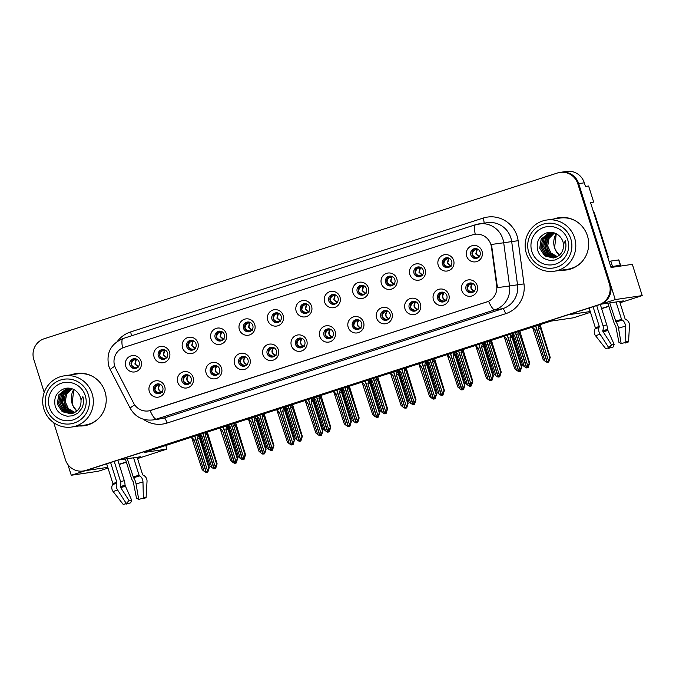 <?xml version="1.0" encoding="UTF-8"?>
<svg xmlns="http://www.w3.org/2000/svg" width="676" height="676" viewBox="0 0 676 676"><rect width="100%" height="100%" fill="white"/><g stroke="black" fill="none" stroke-linecap="round" stroke-linejoin="round"><path stroke-width="1.01" d="M295.573 344.439A4.952 4.85 -98.4 0 0 300.913 347.853A4.952 4.85 -98.4 0 0 304.8 341.456A4.952 4.85 -98.4 0 0 299.46 338.051A4.952 4.85 -98.4 0 0 295.573 344.439M301.58 347.701A4.952 4.85 81.6 0 1 300.144 338M291.373 345.597A8.256 8.078 -98.4 0 0 301.547 350.988A8.256 8.078 -98.4 0 0 306.76 340.628A8.256 8.078 -98.4 0 0 296.587 335.245A8.256 8.078 -98.4 0 0 291.373 345.597M323.981 335.262A4.952 4.85 -98.4 0 0 329.322 338.676A4.952 4.85 -98.4 0 0 333.209 332.288A4.952 4.85 -98.4 0 0 327.877 328.874A4.952 4.85 -98.4 0 0 323.981 335.262M329.989 338.524A4.952 4.85 81.6 0 1 328.553 328.823M319.782 336.428A8.256 8.078 -98.4 0 0 329.956 341.811A8.256 8.078 -98.4 0 0 335.169 331.46A8.256 8.078 -98.4 0 0 324.995 326.069A8.256 8.078 -98.4 0 0 319.782 336.428M352.39 326.094A4.952 4.85 -98.4 0 0 357.731 329.499A4.952 4.85 -98.4 0 0 361.626 323.111A4.952 4.85 -98.4 0 0 356.286 319.697A4.952 4.85 -98.4 0 0 352.39 326.094M358.398 329.356A4.952 4.85 81.6 0 1 356.962 319.647M348.191 327.252A8.256 8.078 -98.4 0 0 358.365 332.634A8.256 8.078 -98.4 0 0 363.578 322.283A8.256 8.078 -98.4 0 0 353.404 316.9A8.256 8.078 -98.4 0 0 348.191 327.252M186.737 346.754A4.952 4.85 -98.4 0 0 192.077 350.16A4.952 4.85 -98.4 0 0 195.972 343.771A4.952 4.85 -98.4 0 0 190.632 340.358A4.952 4.85 -98.4 0 0 186.737 346.754M192.744 350.016A4.952 4.85 81.6 0 1 191.316 340.307M182.537 347.912A8.256 8.078 -98.4 0 0 192.711 353.295A8.256 8.078 -98.4 0 0 197.924 342.943A8.256 8.078 -98.4 0 0 187.751 337.561A8.256 8.078 -98.4 0 0 182.537 347.912M271.972 319.224A4.952 4.85 -98.4 0 0 277.312 322.638A4.952 4.85 -98.4 0 0 281.199 316.25A4.952 4.85 -98.4 0 0 275.859 312.836A4.952 4.85 -98.4 0 0 271.972 319.224M277.98 322.494A4.952 4.85 81.6 0 1 276.543 312.785M267.772 320.39A8.256 8.078 -98.4 0 0 277.946 325.773A8.256 8.078 -98.4 0 0 283.16 315.422A8.256 8.078 -98.4 0 0 272.986 310.03A8.256 8.078 -98.4 0 0 267.772 320.39M153.52 390.314A4.952 4.85 -98.4 0 0 158.86 393.728A4.952 4.85 -98.4 0 0 162.755 387.331A4.952 4.85 -98.4 0 0 157.415 383.926A4.952 4.85 -98.4 0 0 153.52 390.314M159.528 393.576A4.952 4.85 81.6 0 1 158.091 383.875M149.32 391.472A8.256 8.078 -98.4 0 0 159.494 396.854A8.256 8.078 -98.4 0 0 164.707 386.503A8.256 8.078 -98.4 0 0 154.534 381.12A8.256 8.078 -98.4 0 0 149.32 391.472M243.563 328.401A4.952 4.85 -98.4 0 0 248.903 331.815A4.952 4.85 -98.4 0 0 252.79 325.418A4.952 4.85 -98.4 0 0 247.45 322.013A4.952 4.85 -98.4 0 0 243.563 328.401M249.562 331.662A4.952 4.85 81.6 0 1 248.134 321.962M239.363 329.558A8.256 8.078 -98.4 0 0 249.537 334.95A8.256 8.078 -98.4 0 0 254.742 324.59A8.256 8.078 -98.4 0 0 244.568 319.207A8.256 8.078 -98.4 0 0 239.363 329.558M158.328 355.922A4.952 4.85 -98.4 0 0 163.668 359.336A4.952 4.85 -98.4 0 0 167.564 352.948A4.952 4.85 -98.4 0 0 162.223 349.534A4.952 4.85 -98.4 0 0 158.328 355.922M164.336 359.193A4.952 4.85 81.6 0 1 162.908 349.484M154.128 357.089A8.256 8.078 -98.4 0 0 164.302 362.471A8.256 8.078 -98.4 0 0 169.515 352.12A8.256 8.078 -98.4 0 0 159.342 346.729A8.256 8.078 -98.4 0 0 154.128 357.089M437.625 298.564A4.952 4.85 -98.4 0 0 442.957 301.978A4.952 4.85 -98.4 0 0 446.853 295.589A4.952 4.85 -98.4 0 0 441.512 292.176A4.952 4.85 -98.4 0 0 437.625 298.564M443.625 301.826A4.952 4.85 81.6 0 1 442.197 292.125M433.426 299.73A8.256 8.078 -98.4 0 0 443.6 305.113A8.256 8.078 -98.4 0 0 448.805 294.761A8.256 8.078 -98.4 0 0 438.631 289.37A8.256 8.078 -98.4 0 0 433.426 299.73M385.607 282.526A4.952 4.85 -98.4 0 0 390.948 285.94A4.952 4.85 -98.4 0 0 394.843 279.551A4.952 4.85 -98.4 0 0 389.503 276.138A4.952 4.85 -98.4 0 0 385.607 282.526M391.615 285.796A4.952 4.85 81.6 0 1 390.187 276.087M381.408 283.692A8.256 8.078 -98.4 0 0 391.581 289.075A8.256 8.078 -98.4 0 0 396.795 278.723A8.256 8.078 -98.4 0 0 386.621 273.332A8.256 8.078 -98.4 0 0 381.408 283.692M210.337 371.961A4.952 4.85 -98.4 0 0 215.678 375.374A4.952 4.85 -98.4 0 0 219.573 368.986A4.952 4.85 -98.4 0 0 214.233 365.572A4.952 4.85 -98.4 0 0 210.337 371.961M216.345 375.222A4.952 4.85 81.6 0 1 214.917 365.522M206.138 373.127A8.256 8.078 -98.4 0 0 216.312 378.509A8.256 8.078 -98.4 0 0 221.525 368.158A8.256 8.078 -98.4 0 0 211.351 362.767A8.256 8.078 -98.4 0 0 206.138 373.127M442.434 264.181A4.952 4.85 -98.4 0 0 447.774 267.595A4.952 4.85 -98.4 0 0 451.661 261.198A4.952 4.85 -98.4 0 0 446.321 257.793A4.952 4.85 -98.4 0 0 442.434 264.181M448.433 267.442A4.952 4.85 81.6 0 1 447.005 257.742M438.234 265.338A8.256 8.078 -98.4 0 0 448.408 270.73A8.256 8.078 -98.4 0 0 453.613 260.37A8.256 8.078 -98.4 0 0 443.439 254.987A8.256 8.078 -98.4 0 0 438.234 265.338M215.154 337.577A4.952 4.85 -98.4 0 0 220.486 340.991A4.952 4.85 -98.4 0 0 224.381 334.595A4.952 4.85 -98.4 0 0 219.041 331.189A4.952 4.85 -98.4 0 0 215.154 337.577M221.153 340.839A4.952 4.85 81.6 0 1 219.725 331.139M210.954 338.735A8.256 8.078 -98.4 0 0 221.128 344.126A8.256 8.078 -98.4 0 0 226.333 333.767A8.256 8.078 -98.4 0 0 216.159 328.384A8.256 8.078 -98.4 0 0 210.954 338.735M357.198 291.702A4.952 4.85 -98.4 0 0 362.539 295.116A4.952 4.85 -98.4 0 0 366.434 288.72A4.952 4.85 -98.4 0 0 361.094 285.314A4.952 4.85 -98.4 0 0 357.198 291.702M363.206 294.964A4.952 4.85 81.6 0 1 361.77 285.264M352.999 292.86A8.256 8.078 -98.4 0 0 363.173 298.251A8.256 8.078 -98.4 0 0 368.386 287.892A8.256 8.078 -98.4 0 0 358.212 282.509A8.256 8.078 -98.4 0 0 352.999 292.86M181.929 381.137A4.952 4.85 -98.4 0 0 187.269 384.551A4.952 4.85 -98.4 0 0 191.164 378.154A4.952 4.85 -98.4 0 0 185.824 374.749A4.952 4.85 -98.4 0 0 181.929 381.137M187.936 384.399A4.952 4.85 81.6 0 1 186.508 374.698M177.729 382.295A8.256 8.078 -98.4 0 0 187.903 387.686A8.256 8.078 -98.4 0 0 193.116 377.326A8.256 8.078 -98.4 0 0 182.942 371.944A8.256 8.078 -98.4 0 0 177.729 382.295M300.381 310.056A4.952 4.85 -98.4 0 0 305.721 313.461A4.952 4.85 -98.4 0 0 309.608 307.073A4.952 4.85 -98.4 0 0 304.276 303.659A4.952 4.85 -98.4 0 0 300.381 310.056M306.389 313.318A4.952 4.85 81.6 0 1 304.952 303.608M296.181 311.214A8.256 8.078 -98.4 0 0 306.355 316.596A8.256 8.078 -98.4 0 0 311.568 306.245A8.256 8.078 -98.4 0 0 301.395 300.862A8.256 8.078 -98.4 0 0 296.181 311.214M267.164 353.616A4.952 4.85 -98.4 0 0 272.504 357.029A4.952 4.85 -98.4 0 0 276.391 350.633A4.952 4.85 -98.4 0 0 271.051 347.227A4.952 4.85 -98.4 0 0 267.164 353.616M273.163 356.877A4.952 4.85 81.6 0 1 271.735 347.177M262.964 354.773A8.256 8.078 -98.4 0 0 273.138 360.156A8.256 8.078 -98.4 0 0 278.343 349.805A8.256 8.078 -98.4 0 0 268.169 344.422A8.256 8.078 -98.4 0 0 262.964 354.773M328.79 300.879A4.952 4.85 -98.4 0 0 334.13 304.293A4.952 4.85 -98.4 0 0 338.025 297.896A4.952 4.85 -98.4 0 0 332.685 294.491A4.952 4.85 -98.4 0 0 328.79 300.879M334.797 304.141A4.952 4.85 81.6 0 1 333.361 294.44M324.59 302.037A8.256 8.078 -98.4 0 0 334.764 307.428A8.256 8.078 -98.4 0 0 339.977 297.068A8.256 8.078 -98.4 0 0 329.803 291.686A8.256 8.078 -98.4 0 0 324.59 302.037M414.025 273.358A4.952 4.85 -98.4 0 0 419.357 276.763A4.952 4.85 -98.4 0 0 423.252 270.375A4.952 4.85 -98.4 0 0 417.912 266.961A4.952 4.85 -98.4 0 0 414.025 273.358M420.024 276.619A4.952 4.85 81.6 0 1 418.596 266.91M409.825 274.515A8.256 8.078 -98.4 0 0 419.999 279.898A8.256 8.078 -98.4 0 0 425.204 269.547A8.256 8.078 -98.4 0 0 415.03 264.164A8.256 8.078 -98.4 0 0 409.825 274.515M238.755 362.792A4.952 4.85 -98.4 0 0 244.087 366.198A4.952 4.85 -98.4 0 0 247.982 359.809A4.952 4.85 -98.4 0 0 242.642 356.396A4.952 4.85 -98.4 0 0 238.755 362.792M244.754 366.054A4.952 4.85 81.6 0 1 243.326 356.345M234.555 363.95A8.256 8.078 -98.4 0 0 244.729 369.333A8.256 8.078 -98.4 0 0 249.934 358.981A8.256 8.078 -98.4 0 0 239.76 353.599A8.256 8.078 -98.4 0 0 234.555 363.95M470.842 255.004A4.952 4.85 -98.4 0 0 476.183 258.418A4.952 4.85 -98.4 0 0 480.07 252.021A4.952 4.85 -98.4 0 0 474.729 248.616A4.952 4.85 -98.4 0 0 470.842 255.004M476.85 258.266A4.952 4.85 81.6 0 1 475.414 248.565M466.643 256.162A8.256 8.078 -98.4 0 0 476.817 261.553A8.256 8.078 -98.4 0 0 482.03 251.193A8.256 8.078 -98.4 0 0 471.856 245.81A8.256 8.078 -98.4 0 0 466.643 256.162M380.799 316.917A4.952 4.85 -98.4 0 0 386.14 320.331A4.952 4.85 -98.4 0 0 390.035 313.934A4.952 4.85 -98.4 0 0 384.695 310.529A4.952 4.85 -98.4 0 0 380.799 316.917M386.807 320.179A4.952 4.85 81.6 0 1 385.371 310.478M376.6 318.075A8.256 8.078 -98.4 0 0 386.773 323.458A8.256 8.078 -98.4 0 0 391.987 313.106A8.256 8.078 -98.4 0 0 381.813 307.724A8.256 8.078 -98.4 0 0 376.6 318.075M409.208 307.741A4.952 4.85 -98.4 0 0 414.549 311.154A4.952 4.85 -98.4 0 0 418.444 304.758A4.952 4.85 -98.4 0 0 413.104 301.352A4.952 4.85 -98.4 0 0 409.208 307.741M415.216 311.002A4.952 4.85 81.6 0 1 413.788 301.302M405.008 308.898A8.256 8.078 -98.4 0 0 415.182 314.289A8.256 8.078 -98.4 0 0 420.396 303.93A8.256 8.078 -98.4 0 0 410.222 298.547A8.256 8.078 -98.4 0 0 405.008 308.898M129.919 365.099A4.952 4.85 -98.4 0 0 135.259 368.513A4.952 4.85 -98.4 0 0 139.155 362.116A4.952 4.85 -98.4 0 0 133.814 358.711A4.952 4.85 -98.4 0 0 129.919 365.099M135.927 368.361A4.952 4.85 81.6 0 1 134.49 358.66M125.719 366.257A8.256 8.078 -98.4 0 0 135.893 371.648A8.256 8.078 -98.4 0 0 141.107 361.288A8.256 8.078 -98.4 0 0 130.933 355.906A8.256 8.078 -98.4 0 0 125.719 366.257M466.034 289.396A4.952 4.85 -98.4 0 0 471.375 292.801A4.952 4.85 -98.4 0 0 475.262 286.413A4.952 4.85 -98.4 0 0 469.921 282.999A4.952 4.85 -98.4 0 0 466.034 289.396M472.034 292.657A4.952 4.85 81.6 0 1 470.606 282.948M461.835 290.553A8.256 8.078 -98.4 0 0 472.009 295.936A8.256 8.078 -98.4 0 0 477.214 285.585A8.256 8.078 -98.4 0 0 467.04 280.202A8.256 8.078 -98.4 0 0 461.835 290.553M114.683 366.012A14.864 14.542 -98.4 0 0 115.664 368.403L133.578 403.082A14.864 14.542 -98.4 0 0 150.9 410.383L486.754 301.927A14.864 14.542 -98.4 0 0 496.699 285.821L491.452 247.053A14.864 14.542 -98.4 0 0 472.575 234.825L124.063 347.371A14.864 14.542 -98.4 0 0 114.683 366.012M67.879 464.539L71.259 475.253L85.615 470.614L107.737 467.353A17.61 0.583 162.5 0 0 107.788 467.344M119.111 464.226A17.61 0.583 162.5 0 0 126.311 461.978M137.448 458.243A17.61 0.583 162.5 0 0 140.946 456.756A17.61 0.583 162.5 0 0 140.557 456.756L118.435 460.018L568.077 314.813L590.19 311.551A17.61 0.583 162.5 0 0 590.241 311.543M619.9 302.434A17.61 0.583 162.5 0 0 623.399 300.955A17.61 0.583 162.5 0 0 623.01 300.947L600.896 304.217L615.253 299.578L578.698 183.635A16.511 16.156 -98.4 0 0 560.903 172.262A16.511 16.156 -98.4 0 1 578.698 183.635L610.293 283.835A16.511 16.156 -98.4 0 1 599.865 304.546L86.638 470.285A16.511 16.156 -98.4 0 1 84.086 470.885L83.19 471.011A16.511 16.156 -98.4 0 0 85.742 470.42L598.97 304.682A16.511 16.156 -98.4 0 0 609.389 283.971L577.794 183.762A16.511 16.156 -98.4 0 0 557.447 172.997L44.219 338.735A16.511 16.156 -98.4 0 0 33.8 359.438L44.21 392.46M615.253 299.578L642.2 295.598L632.339 264.333L611.011 267.485L590.528 202.53L593.672 202.065L590.689 203.028M559.998 172.397L566.513 171.434A16.511 16.156 -98.4 0 1 584.309 182.807L585.467 186.475L588.61 186.01L593.672 202.065M108.025 468.105L98.206 471.273L71.259 475.253M601.572 308.425A17.61 0.583 162.5 0 0 608.772 306.177M590.486 312.304L573.485 317.796L551.024 321.108L144.461 452.396L166.921 449.084L137.549 458.573M126.378 462.181L119.196 464.497M642.2 295.598L620.01 302.772M608.831 306.38L601.657 308.695M165.797 445.509L166.921 449.084M78.948 425.964A26.423 25.849 -98.4 0 0 84.221 425.745A26.423 25.849 -98.4 0 0 104.983 391.657A26.423 25.849 -98.4 0 0 76.506 373.473A26.423 25.849 -98.4 0 0 71.394 374.783M79.852 425.829A26.423 25.849 -98.4 0 0 84.669 425.677M561.41 270.163A26.423 25.849 -98.4 0 0 566.682 269.944A26.423 25.849 -98.4 0 0 587.444 235.856A26.423 25.849 -98.4 0 0 558.967 217.672A26.423 25.849 -98.4 0 0 553.855 218.982M562.305 270.028A26.423 25.849 -98.4 0 0 567.13 269.868M475.743 224.669A22.012 21.547 81.6 0 1 479.14 223.874A22.012 21.547 81.6 0 1 502.868 239.025A22.012 21.547 81.6 0 1 503.704 242.768L491.477 244.467L497.435 287.646L509.56 285.973A22.012 21.547 81.6 0 1 494.824 309.836A19.266 3.921 72.1 0 1 488.613 301.352L149.142 410.839M53.742 422.703L65.395 459.646A16.511 16.156 -98.4 0 0 83.19 471.011M559.415 217.604A26.423 25.849 -98.4 0 0 554.751 218.847M76.963 373.405A26.423 25.849 -98.4 0 0 72.298 374.648M471.333 283.007L471.992 283.785L470.935 284.038C468.84 284.579 467.682 286.286 467.462 289.176C469.262 291.415 471.223 292.252 473.344 291.669L473.986 291.517M474.4 291.415C470.699 289.835 469.896 287.292 471.992 283.785L472.49 283.683L472.025 283.16M473.056 283.624L472.49 283.683C470.133 287.241 470.935 289.793 474.898 291.314M527.204 367.761L528.336 366.105L526.807 367.812L527.686 365.606L529.629 362.936L520.089 332.043M515.577 332.558L526.807 367.812M529.114 363.012L518.543 330.868L517.799 334.24L527.686 365.606M527.288 367.812L528.15 367.609L529.629 362.936M514.52 335.304L513.295 335.769L511.977 332.989L514.52 335.304L524.407 366.662L526.494 367.913L515.365 332.626M513.295 335.769L522.548 365.133L524.407 366.662M519.852 333.648L517.799 334.24M528.15 367.609L527.702 367.676M527.255 367.744L526.697 367.845M532.451 327.108L535.096 329.778L544.991 361.136L547.078 362.387L535.629 326.077M547.788 362.235L548.735 362.082L548.287 362.15L548.912 360.578L548.464 360.638L547.281 362.319L550.213 357.41L540.673 326.516M547.839 362.218L547.391 362.285M535.831 326.009L547.281 362.319M532.561 327.463L543.132 359.598L544.991 361.136M535.096 329.778L533.871 330.243M547.864 362.285L548.287 362.15M550.213 357.41L548.735 362.082M548.27 360.071L538.383 328.713L540.437 328.122L549.698 357.486M538.383 328.713L539.127 325.342L540.437 328.122M478.802 257.125L478.143 257.277C476.157 257.928 474.197 257.091 472.279 254.784C472.499 251.903 473.656 250.196 475.743 249.655L474.958 248.726M476.141 248.616L476.8 249.402L475.743 249.655M479.208 257.032L475.794 253.948L476.8 249.402L477.873 249.241M442.924 292.176L443.583 292.962L442.526 293.215C440.422 293.756 439.273 295.463 439.054 298.353C440.853 300.592 442.805 301.42 444.926 300.845L445.577 300.693M445.991 300.592C442.29 299.012 441.487 296.468 443.583 292.962L444.081 292.86L443.608 292.336M444.647 292.801L444.081 292.86C441.724 296.418 442.526 298.961 446.49 300.49M498.795 376.938L499.927 375.281L498.398 376.988L499.277 374.774L501.22 372.113L491.68 341.219M487.159 341.735L498.398 376.988M500.705 372.189L490.134 340.045L489.39 343.416L499.277 374.774M498.871 376.988L499.741 376.785L501.22 372.113M486.112 344.481L484.886 344.946L483.568 342.166L486.112 344.481L495.998 375.839L498.085 377.09L486.957 341.794M484.886 344.946L494.139 374.31L495.998 375.839M491.444 342.825L489.39 343.416M499.741 376.785L499.294 376.853M497.975 377.123L498.525 376.988M498.846 376.921L498.288 377.022M498.085 377.09L498.533 377.022M414.515 301.352L415.174 302.138L414.118 302.392C412.014 302.924 410.864 304.639 410.645 307.521C412.445 309.769 414.396 310.597 416.517 310.022L417.168 309.861M417.582 309.769C413.881 308.188 413.078 305.645 415.174 302.138L415.672 302.037L415.199 301.513M416.239 301.969L415.672 302.037C413.315 305.594 414.118 308.138 418.081 309.667M470.386 386.114L471.51 384.45L469.989 386.157L470.868 383.951L472.811 381.281L463.271 350.396M458.75 350.903L469.989 386.157M472.296 381.357L461.725 349.222L460.981 352.593L470.868 383.951M470.462 386.165L471.333 385.962L472.811 381.281M457.694 353.649L456.469 354.123L455.159 351.343L457.694 353.649L467.589 385.016L469.676 386.258L458.548 350.971M456.469 354.123L465.73 383.478L467.589 385.016M463.035 352.002L460.981 352.593M471.333 385.962L470.885 386.03M469.567 386.292L470.116 386.157M470.437 386.097L469.879 386.19M469.676 386.258L470.124 386.19M386.106 310.529L386.765 311.306L385.7 311.56C383.605 312.101 382.447 313.816 382.236 316.698C384.027 318.937 385.988 319.773 388.108 319.19L388.759 319.038M389.173 318.937C385.472 317.357 384.669 314.813 386.765 311.306L387.264 311.214L386.79 310.69M387.83 311.146L387.264 311.214C384.906 314.771 385.709 317.314 389.663 318.844M441.977 395.283L443.101 393.626L441.58 395.333L442.459 393.128L444.402 390.458L434.862 359.564M430.342 360.08L441.58 395.333M443.887 390.534L433.316 358.39L432.572 361.77L442.459 393.128M442.053 395.333L442.924 395.139L444.402 390.458M429.285 362.826L428.06 363.299L426.75 360.511L429.285 362.826L439.172 394.184L441.267 395.435L430.139 360.147M428.06 363.299L437.321 392.655L439.172 394.184M434.626 361.178L432.572 361.77M442.924 395.139L442.476 395.198M441.158 395.468L441.698 395.333M442.028 395.266L441.47 395.367M441.267 395.435L441.715 395.367M504.042 336.276L506.687 338.946L516.582 370.313L518.669 371.555L507.22 335.254M519.379 371.403L520.326 371.259L519.878 371.327L520.503 369.747L520.055 369.814L518.872 371.487L521.804 366.578L512.264 335.693M519.43 371.386L518.982 371.454M507.422 335.186L518.872 371.487M504.152 336.64L514.723 368.775L516.582 370.313M506.687 338.946L505.462 339.42M519.455 371.462L519.878 371.327M521.804 366.578L520.326 371.259M519.861 369.248L509.974 337.89L512.028 337.299L521.289 366.654M509.974 337.89L510.718 334.519L512.028 337.299M450.385 266.302L449.734 266.454C447.74 267.105 445.788 266.268 443.862 263.961C444.09 261.08 445.247 259.364 447.335 258.832L446.549 257.902M447.732 257.793L448.391 258.578L447.335 258.832M450.799 266.2L447.385 263.125L448.391 258.578L449.464 258.418M475.634 345.453L478.278 348.123L488.165 379.481L490.261 380.732L478.811 344.43M490.962 380.58L491.917 380.436L491.469 380.495L492.094 378.923L491.646 378.991L490.463 380.664L493.395 375.755L483.855 344.861M491.021 380.563L490.573 380.63M479.014 344.363L490.463 380.664M475.743 345.808L486.314 377.952L488.165 379.481M478.278 348.123L477.053 348.596M491.046 380.63L491.469 380.495M493.395 375.755L491.917 380.436M491.452 378.425L481.565 347.067L483.619 346.475L492.88 375.831M481.565 347.067L482.309 343.687L483.619 346.475M421.976 275.478L421.325 275.631C419.331 276.273 417.379 275.445 415.453 273.138C415.681 270.256 416.839 268.541 418.926 268L418.14 267.079M419.323 266.969L419.982 267.755L418.926 268M422.39 275.377L418.976 272.301L419.982 267.755L421.055 267.586M447.225 354.63L449.87 357.3L459.756 388.658L461.742 389.942L450.402 353.599M462.553 389.756L463.508 389.604L463.06 389.672L463.685 388.1L463.237 388.168L462.054 389.841L464.978 384.931L455.438 354.038M462.612 389.739L462.156 389.807M450.605 353.54L462.054 389.841M447.335 354.985L457.905 387.128L459.756 388.658M449.87 357.3L448.644 357.765M462.637 389.807L463.06 389.672M464.978 384.931L463.508 389.604M463.043 387.601L453.148 356.235L455.21 355.644L464.463 385.007M453.148 356.235L453.9 352.864L455.21 355.644M393.567 284.647L392.917 284.807C390.922 285.449 388.962 284.621 387.044 282.315C387.272 279.425 388.421 277.718 390.508 277.177L389.731 276.247M390.914 276.138L391.573 276.923L390.508 277.177M393.973 284.554L390.567 281.469L391.573 276.923L392.646 276.763M418.807 363.806L421.461 366.476L431.347 397.834L433.333 399.119L421.993 362.775M434.144 398.933L435.099 398.781L434.651 398.848L435.276 397.277L434.829 397.336L433.646 399.017L436.569 394.108L427.029 363.215M434.195 398.916L433.747 398.984M422.196 362.708L433.646 399.017M418.926 364.161L429.488 396.297L431.347 397.834M421.461 366.476L420.235 366.941M434.229 398.984L434.651 398.848M436.569 394.108L435.099 398.781M434.626 396.77L424.739 365.412L426.801 364.82L436.054 394.184M424.739 365.412L425.483 362.04L426.801 364.82M365.158 293.823L364.508 293.975C362.513 294.626 360.553 293.79 358.635 291.483C358.863 288.601 360.012 286.894 362.099 286.354L361.322 285.424M362.497 285.314L363.164 286.1L362.099 286.354M365.564 293.73L362.159 290.646L363.164 286.1L364.237 285.94M110.611 462.545L116.813 482.216L116.593 483.213A6.059 4.166 70.7 0 0 117.582 489.956L126.294 503.459L123.319 504.566L113.154 491.604A6.059 5.687 -112.7 0 1 112.537 484.726L112.884 484.1A0.549 0.515 67.3 0 0 112.926 483.661L106.673 463.82M125.373 458.996L131.271 477.712A6.059 2.07 -106.8 0 0 133.265 481.743L136.484 498.17L138.715 499.446L136.062 483.982A6.059 2.07 -106.8 0 0 133.527 477.746L127.265 458.717M133.586 457.779L139.079 475.211L139.864 475.904A6.059 4.386 74.5 0 1 142.974 481.971L143.363 498.085L138.715 499.446M143.346 497.384L146.084 497.688L147.022 481.371A6.059 5.687 67.3 0 0 143.574 475.355L142.915 475.025A0.549 0.515 -112.7 0 1 142.628 474.687L137.135 457.255M117.844 460.212L124.283 480.636A6.059 2.07 73.2 0 1 125.001 485.199L131.685 500.172L128.812 500.832M126.294 503.459L129.065 500.561L120.353 487.058L120.489 485.867A6.059 4.166 70.7 0 0 120.472 481.202L114.219 461.378M146.084 497.688L143.109 498.795L141.926 498.499M131.685 500.172L130.679 502.809L126.032 504.161L128.913 500.984M125.702 503.662L126.032 504.161M593.072 306.743L599.274 326.407L599.054 327.412A6.059 4.166 70.7 0 0 600.043 334.155L608.755 347.65L605.772 348.757L595.607 335.803A6.059 5.687 -112.7 0 1 594.998 328.925L595.345 328.299A0.549 0.515 67.3 0 0 595.387 327.86L589.134 308.011M607.834 303.194L613.732 321.911A6.059 2.07 -106.8 0 0 615.726 325.933L618.937 342.36L621.176 343.636L618.523 328.181A6.059 2.07 -106.8 0 0 615.988 321.945L609.718 302.916M616.047 301.978L621.54 319.41L622.317 320.103A6.059 4.386 74.5 0 1 625.435 326.17L625.824 342.284L621.176 343.636M625.807 341.583L628.545 341.887L629.483 325.57A6.059 5.687 67.3 0 0 626.027 319.554L625.376 319.224A0.549 0.515 -112.7 0 1 625.089 318.886L619.596 301.454M600.305 304.403L606.744 324.835A6.059 2.07 73.2 0 1 607.462 329.398L614.146 344.371L611.273 345.022M608.755 347.65L611.527 344.76L602.815 331.257L602.941 330.065A6.059 4.166 70.7 0 0 602.924 325.401L596.68 305.577M628.545 341.887L625.57 342.994L624.387 342.69M614.146 344.371L613.14 347.008L608.493 348.36L611.374 345.183M608.163 347.861L608.493 348.36M616.833 266.623L620.289 265.161L610.808 266.834M609.152 261.595L610.774 261.071L612.422 266.319M620.526 265.161L618.878 259.914L610.774 261.071M594.179 214.106L594.762 214.022A11.01 10.774 -98.4 0 0 593.139 210.794M607.741 257.125L608.324 257.041A11.01 10.774 -98.4 0 0 607.766 257.184M594.762 214.022L608.324 257.041M74.791 412.478L68.344 408.718L65.175 401.781L66.535 394.192L71.96 388.751M74.842 412.461L68.403 408.701L65.268 401.772L66.611 394.209L71.994 388.768M74.157 412.808L70.963 411.853L65.665 407.18L63.73 400.251L65.809 393.322L71.276 388.624M74.199 412.791L67.304 409.166L63.916 401.966L65.445 394.074L71.326 388.632M71.326 388.311C60.502 391.134 59.539 408.067 69.704 412.039L73.557 413.078M70.583 388.556L64.186 393.964L62.479 402.195L66.147 409.656L73.515 413.095M69.89 388.531L63.02 393.871L61.136 402.414L65.065 410.112L72.864 413.332M72.907 413.315L65.133 410.079L61.229 402.397L63.096 393.88L69.941 388.531M69.197 388.531L61.575 394.218L59.843 402.964L64.11 410.662L72.205 413.526M72.256 413.518L64.169 410.619L59.927 402.93L61.677 394.201L69.248 388.531M71.614 413.67L63.248 411.16L58.643 403.488L60.232 394.556L67.287 388.911L68.58 388.573L67.203 388.928L60.139 394.573L58.55 403.513L63.164 411.185L71.546 413.687M71.825 388.708L65.851 389.131L58.702 394.919L57.274 404.054L62.226 411.692L70.862 413.805L72.788 413.357C78.593 411 81.34 406.589 81.01 400.116L82.878 396.626C83.985 400.885 83.57 404.873 81.635 408.583L77.867 413.12L72.729 415.808L67.127 416.222L61.846 414.481C58.364 411.98 56.852 410.89 55.119 405.777C53.607 397.37 56.742 391.632 64.516 388.59C67.448 387.77 70.338 387.982 73.194 389.224C75.805 390.466 77.884 392.418 79.438 395.097A12.658 12.388 81.6 0 1 81.019 400.107M70.955 413.788L62.319 411.676L57.359 404.037L58.795 394.911L65.944 389.114L68.665 388.565M88.37 394.742A22.57 22.08 81.6 0 1 74.123 423.041A22.57 22.08 81.6 0 1 46.314 408.321A22.57 22.08 81.6 0 1 60.561 380.022A22.57 22.08 81.6 0 1 88.37 394.742M75.788 426.091A25.865 25.316 81.6 0 1 71.791 427.021A25.865 25.316 81.6 0 1 43.915 409.217A25.865 25.316 81.6 0 1 60.24 376.769A25.865 25.316 81.6 0 1 64.237 375.839A25.865 25.316 81.6 0 1 92.122 393.643A25.865 25.316 81.6 0 1 75.788 426.091M64.237 375.839L77.487 373.879A25.865 25.316 81.6 0 1 92.756 376.507M98.899 418.148A25.865 25.316 81.6 0 1 89.038 424.131A25.865 25.316 81.6 0 1 85.041 425.069L71.791 427.021M73.135 419.889A19.266 18.852 81.6 0 1 49.39 407.324A19.266 18.852 81.6 0 1 61.55 383.165A19.266 18.852 81.6 0 1 85.294 395.73A19.266 18.852 81.6 0 1 73.135 419.889M557.252 256.677L550.796 252.917L547.636 245.98L548.988 238.391L554.413 232.95M557.294 256.652L550.864 252.892L547.721 245.971L549.064 238.408L554.455 232.966M556.61 257.007L553.424 256.052L548.126 251.379L546.183 244.45L548.27 237.521L553.737 232.823M556.661 256.981L549.765 253.365L546.377 246.165L547.898 238.273L553.788 232.831M553.788 232.51C542.963 235.324 542 252.266 552.165 256.238L556.018 257.269M553.044 232.755L546.647 238.163L544.94 246.394L548.608 253.855L555.976 257.286M552.343 232.721L545.473 238.07L543.597 246.605L547.526 254.311L555.326 257.531M555.368 257.514L547.594 254.277L543.681 246.596L545.557 238.07L552.393 232.721M551.658 232.73L544.036 238.417L542.296 247.162L546.571 254.852L554.666 257.725M554.709 257.717L546.63 254.818L542.38 247.12L544.129 238.391L551.7 232.73M554.075 257.869L545.701 255.359L541.096 247.686L542.693 238.755L549.749 233.11L551.041 232.772L549.656 233.127L542.6 238.772L541.011 247.712L545.625 255.384L554.007 257.886M554.286 232.907L548.312 233.321L541.163 239.118L539.727 248.253L544.687 255.891L553.323 258.004L555.241 257.556C561.055 255.198 563.792 250.779 563.471 244.315L565.339 240.825C566.437 245.084 566.023 249.072 564.088 252.782L560.319 257.319L555.19 260.006L549.588 260.421L544.307 258.68C540.825 256.17 539.313 255.089 537.581 249.976C536.068 241.56 539.194 235.831 546.968 232.781C549.909 231.969 552.799 232.181 555.647 233.423C558.266 234.665 560.345 236.617 561.891 239.296A12.658 12.388 81.6 0 1 563.471 244.298M553.416 257.987L544.78 255.874L539.82 248.236L541.248 239.11L548.405 233.313L551.117 232.764M570.823 238.941A22.57 22.08 81.6 0 1 556.585 267.24A22.57 22.08 81.6 0 1 528.776 252.52A22.57 22.08 81.6 0 1 543.022 224.221A22.57 22.08 81.6 0 1 570.823 238.941M558.249 270.29A25.865 25.316 81.6 0 1 554.252 271.22A25.865 25.316 81.6 0 1 526.376 253.415A25.865 25.316 81.6 0 1 542.701 220.968A25.865 25.316 81.6 0 1 546.698 220.038A25.865 25.316 81.6 0 1 574.575 237.842A25.865 25.316 81.6 0 1 558.249 270.29M546.698 220.038L559.948 218.078A25.865 25.316 81.6 0 1 575.217 220.706M581.36 262.339A25.865 25.316 81.6 0 1 571.499 268.33A25.865 25.316 81.6 0 1 567.502 269.268L554.252 271.22M555.587 264.088A19.266 18.852 81.6 0 1 531.851 251.523A19.266 18.852 81.6 0 1 544.011 227.364A19.266 18.852 81.6 0 1 567.747 239.929A19.266 18.852 81.6 0 1 555.587 264.088M357.697 319.706L358.356 320.483L357.291 320.737C355.196 321.277 354.038 322.984 353.827 325.874C355.618 328.113 357.579 328.95 359.7 328.367L360.342 328.215M360.756 328.113C357.063 326.533 356.26 323.99 358.356 320.483L358.855 320.382L358.381 319.858M359.421 320.323L358.855 320.382C356.497 323.948 357.3 326.491 361.254 328.012M413.56 404.459L414.692 402.803L413.163 404.51L414.05 402.305L415.985 399.634L406.445 368.741M401.933 369.257L413.163 404.51M415.47 399.71L404.907 367.567L404.163 370.938L414.05 402.305M413.644 404.51L414.515 404.307L415.985 399.634M400.876 372.003L399.651 372.468L398.341 369.688L400.876 372.003L410.763 403.361L412.85 404.611L401.73 369.324M399.651 372.468L408.912 401.831L410.763 403.361M406.217 370.347L404.163 370.938M414.515 404.307L414.067 404.375M412.749 404.645L413.29 404.51M413.619 404.442L413.061 404.544M412.85 404.611L413.306 404.544M329.28 328.882L329.947 329.66L328.882 329.913C326.787 330.454 325.629 332.161 325.418 335.051C327.209 337.29 329.17 338.118 331.291 337.544L331.933 337.392M332.347 337.29C328.646 335.71 327.852 333.167 329.947 329.66L330.437 329.558L329.972 329.035M331.012 329.499L330.437 329.558C328.088 333.116 328.882 335.659 332.845 337.189M385.151 413.636L386.283 411.98L384.754 413.687L385.641 411.473L387.576 408.811L378.036 377.918M373.524 378.433L384.754 413.687M387.061 408.887L376.49 376.743L375.746 380.115L385.641 411.473M385.235 413.687L386.106 413.484L387.576 408.811M372.468 381.18L371.242 381.644L369.933 378.864L372.468 381.18L382.354 412.537L384.441 413.788L373.321 378.492M371.242 381.644L380.495 411.008L382.354 412.537M377.808 379.523L375.746 380.115M386.106 413.484L385.658 413.551M384.34 413.822L384.881 413.687M385.202 413.619L384.652 413.72M384.441 413.788L384.889 413.72M300.871 338.051L301.53 338.837L300.474 339.09C298.378 339.622 297.22 341.338 297.001 344.219C298.8 346.467 300.761 347.295 302.882 346.72L303.524 346.56M303.938 346.467C300.237 344.887 299.434 342.343 301.53 338.837L302.028 338.735L301.564 338.211M302.603 338.668L302.028 338.735C299.671 342.293 300.474 344.836 304.437 346.365M356.742 422.813L357.874 421.148L356.345 422.855L357.224 420.649L359.167 417.979L349.627 387.094M345.115 387.601L356.345 422.855M358.652 418.055L348.081 385.92L347.337 389.291L357.224 420.649M356.827 422.863L357.697 422.661L359.167 417.979M344.059 390.348L342.833 390.821L341.524 388.041L344.059 390.348L353.945 421.714L356.032 422.956L344.904 387.669M342.833 390.821L352.086 420.176L353.945 421.714M349.399 388.7L347.337 389.291M357.697 422.661L357.241 422.728M355.922 422.99L356.472 422.855M356.793 422.796L356.235 422.889M356.032 422.956L356.48 422.889M390.398 372.975L393.052 375.645L402.938 407.011L405.025 408.253L393.584 371.952M405.735 408.101L406.69 407.958L406.234 408.025L406.868 406.445L406.42 406.513L405.228 408.186L408.16 403.276L398.62 372.391M405.786 408.084L405.338 408.152M393.787 371.885L405.228 408.186M390.508 373.338L401.079 405.473L402.938 407.011M393.052 375.645L391.826 376.118M408.16 403.276L406.69 407.958M406.217 405.946L396.33 374.589L398.392 373.997L407.645 403.352M396.33 374.589L397.074 371.217L398.392 373.997M336.749 303L336.099 303.152C334.105 303.803 332.144 302.966 330.226 300.659C330.446 297.778 331.603 296.071 333.69 295.53L332.905 294.601M334.088 294.491L334.755 295.277L333.69 295.53M337.155 302.899L333.75 299.823L334.755 295.277L335.828 295.116M361.99 382.151L364.643 384.821L374.529 416.179L376.616 417.43L365.167 381.129M377.326 417.278L378.273 417.134L377.825 417.193L378.459 415.622L378.002 415.689L376.819 417.362L379.751 412.453L370.211 381.56M377.377 417.261L376.929 417.329M365.378 381.061L376.819 417.362M362.099 382.506L372.67 414.65L374.529 416.179M364.643 384.821L363.418 385.295M379.751 412.453L378.273 417.134M377.808 415.123L367.921 383.765L369.975 383.174L379.236 412.529M367.921 383.765L368.665 380.385L369.975 383.174M308.34 312.177L307.69 312.329C305.696 312.971 303.735 312.143 301.817 309.836C302.037 306.955 303.194 305.239 305.282 304.699L304.496 303.777M305.679 303.668L306.338 304.454L305.282 304.699M308.746 312.075L305.332 309L306.338 304.454L307.411 304.285M333.581 391.328L336.234 393.998L346.12 425.356L348.208 426.607L336.758 390.297M348.917 426.455L349.864 426.303L349.416 426.37L350.041 424.798L349.593 424.866L348.41 426.539L351.343 421.63L341.803 390.736M348.968 426.438L348.52 426.505M336.961 390.238L348.41 426.539M333.69 391.683L344.261 423.827L346.12 425.356M336.234 393.998L335.009 394.463M348.993 426.505L349.416 426.37M351.343 421.63L349.864 426.303M349.399 424.3L339.513 392.933L341.566 392.342L350.827 421.706M339.513 392.933L340.256 389.562L341.566 392.342M279.932 321.345L279.272 321.506C277.287 322.148 275.326 321.32 273.408 319.013C273.628 316.123 274.786 314.416 276.873 313.875L276.087 312.946M277.27 312.836L277.929 313.622L276.873 313.875M280.337 321.252L276.923 318.168L277.929 313.622L279.002 313.461M272.462 347.227L273.121 348.005L272.065 348.258C269.969 348.799 268.811 350.514 268.592 353.396C270.392 355.635 272.352 356.472 274.473 355.889L275.115 355.737M275.529 355.635C271.828 354.055 271.025 351.512 273.121 348.005L273.619 347.912L273.155 347.388M274.186 347.844L273.619 347.912C271.262 351.469 272.065 354.013 276.028 355.542M328.333 431.981L329.465 430.325L327.936 432.032L328.815 429.826L330.758 427.156L321.218 396.263M316.706 396.778L327.936 432.032M330.243 427.232L319.672 395.088L318.928 398.468L328.815 429.826M328.418 432.032L329.288 431.837L330.758 427.156M315.65 399.524L314.425 399.998L313.106 397.209L315.65 399.524L325.536 430.882L327.623 432.133L316.495 396.846M314.425 399.998L323.677 429.353L325.536 430.882M320.99 397.877L318.928 398.468M329.288 431.837L328.832 431.896M328.384 431.964L327.826 432.065M244.053 356.404L244.712 357.181L243.656 357.435C241.56 357.976 240.403 359.683 240.183 362.573C241.983 364.812 243.935 365.648 246.056 365.065L246.706 364.913M247.12 364.812C243.419 363.232 242.616 360.688 244.712 357.181L245.211 357.08L244.746 356.556M245.777 357.021L245.211 357.08C242.853 360.646 243.656 363.189 247.619 364.71M299.924 441.158L301.057 439.501L299.527 441.208L300.406 439.003L302.349 436.333L292.809 405.439M288.289 405.955L299.527 441.208M301.834 436.409L291.263 404.265L290.519 407.636L300.406 439.003M300 441.208L300.871 441.005L302.349 436.333M287.241 408.701L286.016 409.166L284.697 406.386L287.241 408.701L297.127 440.059L299.214 441.31L288.086 406.022M286.016 409.166L295.268 438.53L297.127 440.059M292.573 407.045L290.519 407.636M300.871 441.005L300.423 441.073M299.105 441.343L299.654 441.208M299.975 441.141L299.417 441.242M299.214 441.31L299.662 441.242M215.644 365.581L216.303 366.358L215.247 366.612C213.143 367.152 211.994 368.859 211.774 371.749C213.574 373.989 215.526 374.817 217.647 374.242L218.297 374.09M218.711 373.989C215.01 372.408 214.207 369.865 216.303 366.358L216.802 366.257L216.328 365.733M217.368 366.198L216.802 366.257C214.444 369.814 215.247 372.358 219.21 373.887M271.515 450.334L272.639 448.678L271.118 450.385L271.997 448.171L273.941 445.509L264.4 414.616M259.88 415.132L271.118 450.385M273.425 445.585L262.854 413.442L262.111 416.813L271.997 448.171M271.591 450.385L272.462 450.182L273.941 445.509M258.824 417.878L257.598 418.343L256.288 415.563L258.824 417.878L268.718 449.236L270.806 450.486L259.677 415.191M257.598 418.343L266.859 447.706L268.718 449.236M264.164 416.222L262.111 416.813M272.462 450.182L272.014 450.25M270.696 450.52L271.245 450.385M271.566 450.317L271.008 450.419M270.806 450.486L271.253 450.419M187.235 374.749L187.894 375.535L186.829 375.788C184.734 376.321 183.576 378.036 183.365 380.918C185.156 383.165 187.117 383.993 189.238 383.419L189.888 383.258M190.302 383.165C186.601 381.585 185.799 379.042 187.894 375.535L188.393 375.433L187.92 374.91M188.959 375.366L188.393 375.433C186.035 378.991 186.838 381.534 190.793 383.064M243.106 459.511L244.23 457.846L242.709 459.553L243.588 457.348L245.532 454.678L235.992 423.793M231.471 424.3L242.709 459.553M245.016 454.754L234.445 422.618L233.702 425.99L243.588 457.348M243.183 459.562L244.053 459.359L245.532 454.678M230.415 427.046L229.189 427.519L227.88 424.739L230.415 427.046L240.301 458.412L242.397 459.655L231.268 424.367M229.189 427.519L238.451 456.875L240.301 458.412M235.755 425.398L233.702 425.99M244.053 459.359L243.605 459.427M242.287 459.688L242.828 459.553M243.157 459.494L242.6 459.587M242.397 459.655L242.845 459.587M158.826 383.926L159.485 384.703L158.421 384.957C156.325 385.497 155.167 387.213 154.956 390.094C156.748 392.334 158.708 393.17 160.829 392.587L161.471 392.435M161.885 392.334C158.192 390.753 157.39 388.21 159.485 384.703L159.984 384.61L159.511 384.086M160.55 384.543L159.984 384.61C157.626 388.168 158.429 390.711 162.384 392.241M214.689 468.679L215.821 467.023L214.292 468.73L215.179 466.524L217.123 463.854L207.583 432.961M203.062 433.477L214.292 468.73M216.599 463.93L206.036 431.787L205.293 435.167L215.179 466.524M214.774 468.73L215.644 468.536L217.123 463.854M202.006 436.223L200.78 436.696L199.471 433.907L202.006 436.223L211.892 467.581L213.979 468.831L202.859 433.544M200.78 436.696L210.042 466.051L211.892 467.581M207.346 434.575L205.293 435.167M215.644 468.536L215.196 468.595M213.878 468.865L214.419 468.73M214.748 468.662L214.191 468.764M213.979 468.831L214.436 468.764M305.172 400.505L307.817 403.175L317.712 434.533L319.799 435.783L308.349 399.474M320.509 435.631L321.455 435.479L321.007 435.547L321.632 433.975L321.185 434.034L320.001 435.716L322.934 430.806L313.394 399.913M320.559 435.614L320.111 435.682M308.552 399.406L320.001 435.716M305.282 400.86L315.853 432.995L317.712 434.533M307.817 403.175L306.591 403.64M320.585 435.682L321.007 435.547M322.934 430.806L321.455 435.479M320.99 433.468L311.104 402.11L313.157 401.519L322.418 430.882M311.104 402.11L311.847 398.739L313.157 401.519M251.514 330.522L250.864 330.674C248.869 331.325 246.917 330.488 244.991 328.181C245.219 325.3 246.377 323.593 248.464 323.052L247.678 322.122M248.861 322.013L249.52 322.798L248.464 323.052M251.928 330.429L248.514 327.345L249.52 322.798L250.593 322.638M276.763 409.681L279.408 412.343L289.294 443.709L291.39 444.952L279.94 408.65M292.1 444.8L293.046 444.656L292.598 444.723L293.223 443.143L292.776 443.211L291.593 444.884L294.525 439.975L284.985 409.09M292.15 444.783L291.702 444.85M280.143 408.583L291.593 444.884M276.873 410.036L287.444 442.172L289.294 443.709M279.408 412.343L278.182 412.816M292.176 444.859L292.598 444.723M294.525 439.975L293.046 444.656M292.581 442.645L282.695 411.287L284.748 410.695L294.009 440.051M282.695 411.287L283.438 407.915L284.748 410.695M223.105 339.698L222.455 339.851C220.46 340.501 218.509 339.665 216.582 337.358C216.81 334.476 217.968 332.769 220.055 332.229L219.269 331.299M220.452 331.189L221.111 331.975L220.055 332.229M223.519 339.597L220.106 336.521L221.111 331.975L222.184 331.815M248.354 418.85L250.999 421.52L260.885 452.878L262.871 454.162L251.531 417.827M263.682 453.976L264.637 453.833L264.189 453.892L264.815 452.32L264.367 452.388L263.184 454.061L266.107 449.151L256.567 418.258M263.741 453.959L263.285 454.027M251.734 417.76L263.184 454.061M248.464 419.204L259.035 451.348L260.885 452.878M250.999 421.52L249.774 421.993M263.767 454.027L264.189 453.892M266.107 449.151L264.637 453.833M264.172 451.822L254.277 420.464L256.339 419.872L265.592 449.227M254.277 420.464L255.029 417.084L256.339 419.872M194.696 348.875L194.046 349.027C192.052 349.669 190.1 348.841 188.173 346.534C188.401 343.653 189.559 341.938 191.638 341.397L190.86 340.476M192.043 340.366L192.702 341.152L191.638 341.397M195.102 348.774L191.697 345.698L192.702 341.152L193.775 340.983M219.937 428.026L222.59 430.696L232.476 462.054L234.462 463.339L223.122 426.995M235.273 463.153L236.228 463.001L235.78 463.068L236.406 461.497L235.958 461.564L234.775 463.237L237.698 458.328L228.158 427.435M235.324 463.136L234.876 463.204M223.325 426.936L234.775 463.237M220.055 428.381L230.617 460.525L232.476 462.054M222.59 430.696L221.365 431.161M235.358 463.204L235.78 463.068M237.698 458.328L236.228 463.001M235.763 460.998L225.869 429.632L227.93 429.04L237.183 458.404M225.869 429.632L226.612 426.26L227.93 429.04M166.288 358.043L165.637 358.204C163.643 358.846 161.682 358.018 159.764 355.711C159.992 352.821 161.141 351.114 163.229 350.574L162.451 349.644M163.626 349.534L164.293 350.32L163.229 350.574M166.693 357.95L163.288 354.866L164.293 350.32L165.366 350.16M191.528 437.203L194.181 439.873L204.067 471.231L206.155 472.482L194.713 436.172M206.864 472.33L207.819 472.178L207.363 472.245L207.997 470.673L207.549 470.733L206.357 472.414L209.29 467.505L199.75 436.612M206.915 472.313L206.467 472.38M194.916 436.105L206.357 472.414M191.646 437.558L202.209 469.693L204.067 471.231M194.181 439.873L192.956 440.338M209.29 467.505L207.819 472.178M207.346 470.166L197.46 438.808L199.521 438.217L208.774 467.581M197.46 438.808L198.203 435.437L199.521 438.217M137.879 367.22L137.228 367.372C135.234 368.023 133.273 367.186 131.355 364.879C131.575 361.998 132.733 360.291 134.82 359.75L134.034 358.821M135.217 358.711L135.884 359.497L134.82 359.75M138.284 367.127L134.879 364.043L135.884 359.497L136.958 359.336M106.622 463.829L107.737 467.353M584.309 182.807L577.794 183.762M496.699 285.821L497.308 285.728M486.754 301.927L487.312 301.842M491.452 247.053L492.06 246.96M150.9 410.383L151.458 410.307M589.083 308.028L590.19 311.551M117.523 341.228A27.522 26.93 81.6 0 1 130.569 331.95L483.179 218.078A5.501 1.124 -107.9 0 1 483.982 223.156M483.179 218.078A27.522 26.93 81.6 0 1 517.089 236.025A27.522 26.93 81.6 0 1 518.137 240.707L523.985 283.912A27.522 26.93 81.6 0 1 505.572 313.74L167.065 423.058A27.522 26.93 81.6 0 1 143.287 419.213M150.106 410.67A19.266 3.921 -107.9 0 0 156.317 419.154L494.824 309.836L502.792 308.662A22.012 21.547 -98.4 0 0 517.529 284.799L509.56 285.973L503.704 242.768L511.681 241.594A22.012 21.547 -98.4 0 0 510.845 237.851A22.012 21.547 -98.4 0 0 487.117 222.691L475.608 224.694L122.998 338.566A19.266 3.921 72.1 0 0 122.567 347.946M123.125 338.541A19.266 3.921 72.1 0 0 122.998 338.566C110.737 343.898 106.014 353.092 108.802 366.147L110.247 369.637A19.266 1.31 -27.3 0 1 114.759 366.265M475.211 234.242A19.266 3.921 -107.9 0 1 475.608 224.694M110.247 369.637L130.198 408.279A19.266 1.31 -27.3 0 1 134.693 404.916M167.065 423.058A5.501 1.124 -107.9 0 0 164.285 417.979L156.317 419.154A22.012 21.547 81.6 0 1 152.911 419.948L160.888 418.774A22.012 21.547 -98.4 0 0 164.285 417.979L502.792 308.662A5.501 1.124 -107.9 0 1 505.572 313.74M85.742 470.42L86.638 470.285M598.97 304.682L599.865 304.546M609.389 283.971L610.293 283.835M523.985 283.912L517.529 284.799L511.681 241.594L518.137 240.707M130.569 331.95A5.501 1.124 -107.9 0 1 131.423 335.845M470.935 284.038L470.15 283.109M520.224 332.474L519.819 331.189M540.808 326.939L540.082 324.641M476.825 248.776L477.298 249.3L476.098 253.889L479.707 256.931M442.526 293.215L441.741 292.285M414.118 302.392L413.332 301.462M385.7 311.56L384.923 310.639M434.998 359.995L434.592 358.711M448.416 257.953L448.889 258.477L447.681 263.065L451.298 266.099M483.991 345.292L483.264 342.994M420.007 267.121L420.48 267.654L419.272 272.242L422.88 275.276M391.598 276.298L392.072 276.822L390.863 281.41L394.471 284.452M427.164 363.637L426.438 361.339M363.189 285.475L363.663 285.999L362.454 290.587L366.062 293.629M112.926 483.661A16.511 0.549 -17.5 0 1 116.813 482.216M133.02 476.977A16.511 0.549 -17.5 0 1 139.079 475.211M124.283 480.636L120.615 481.709M125.001 485.199A13.021 0.431 -17.5 0 1 120.235 486.593M124.975 485.748A13.579 0.456 -17.5 0 1 120.379 487.092M125.111 486.357A13.723 0.456 -17.5 0 1 120.734 487.641M136.062 483.982A18.827 0.625 -17.5 0 1 142.974 481.971M113.154 491.604A18.827 0.625 -17.5 0 1 117.582 489.956M133.527 477.746A17.255 0.575 -17.5 0 1 139.864 475.904M112.537 484.726A17.255 0.575 -17.5 0 1 116.593 483.213M133.206 477.349A16.697 0.558 -17.5 0 1 139.332 475.558M112.884 484.1A16.697 0.558 -17.5 0 1 116.813 482.639M595.387 327.86A16.511 0.549 -17.5 0 1 599.274 326.407M615.481 321.176A16.511 0.549 -17.5 0 1 621.54 319.41M606.744 324.835L603.068 325.908M607.462 329.398A13.021 0.431 -17.5 0 1 602.696 330.784M607.437 329.947A13.579 0.456 -17.5 0 1 602.84 331.291M607.572 330.556A13.723 0.456 -17.5 0 1 603.195 331.84M618.523 328.181A18.827 0.625 -17.5 0 1 625.435 326.17M595.607 335.803A18.827 0.625 -17.5 0 1 600.043 334.155M615.988 321.945A17.255 0.575 -17.5 0 1 622.317 320.103M594.998 328.925A17.255 0.575 -17.5 0 1 599.054 327.412M615.659 321.539A16.697 0.558 -17.5 0 1 621.793 319.756M595.345 328.299A16.697 0.558 -17.5 0 1 599.274 326.838M618.633 259.914L620.289 265.161M73.752 389.486A17.061 16.697 -98.4 0 0 76.819 411.076M70.963 411.853L70.617 412.419M556.213 233.685A17.061 16.697 -98.4 0 0 559.28 255.275M553.424 256.052L553.078 256.618M357.291 320.737L356.514 319.807M328.882 329.913L328.097 328.984M378.171 378.34L377.766 377.056M300.474 339.09L299.688 338.161M349.762 387.517L349.357 386.233M398.755 372.814L398.029 370.516M334.781 294.651L335.245 295.175L334.045 299.764L337.654 302.797M370.347 381.991L369.62 379.692M306.372 303.82L306.836 304.352L305.636 308.94L309.245 311.974M341.938 391.167L341.211 388.861M277.954 312.996L278.428 313.52L277.228 318.109L280.836 321.151M272.065 348.258L271.279 347.337M321.353 396.694L320.948 395.409M243.656 357.435L242.87 356.505M215.247 366.612L214.461 365.682M186.829 375.788L186.052 374.859M236.127 424.215L235.721 422.931M158.421 384.957L157.643 384.036M249.545 322.173L250.019 322.697L248.81 327.285L252.427 330.327M285.12 409.512L284.393 407.214M221.136 331.35L221.61 331.874L220.401 336.462L224.01 339.496M192.728 340.518L193.201 341.05L191.992 345.639L195.601 348.672M228.294 427.866L227.567 425.559M164.319 349.695L164.792 350.219L163.584 354.807L167.192 357.849M199.885 437.034L199.158 434.736M135.91 358.871L136.375 359.395L135.175 363.984L138.783 367.026M474.865 234.293L475.439 234.209M148.602 410.923L149.244 410.831M130.198 408.279C135.284 416.991 142.856 420.886 152.911 419.948M520.165 332.203L519.844 331.181M540.749 326.669L540.107 324.632M434.93 359.725L434.609 358.702M483.923 345.022L483.281 342.985M427.105 363.367L426.463 361.33M73.802 389.511L72.146 403.428L73.152 406.006L76.861 411.042M556.263 233.71L554.599 247.627L555.613 250.196L559.322 255.232M378.112 378.078L377.791 377.047M349.703 387.247L349.382 386.224M398.696 372.544L398.054 370.507M370.287 381.72L369.645 379.684M341.879 390.897L341.236 388.861M321.294 396.423L320.973 395.401M236.059 423.945L235.738 422.923M285.052 409.242L284.41 407.205M228.235 427.595L227.592 425.559M199.826 436.772L199.183 434.727"/></g></svg>
